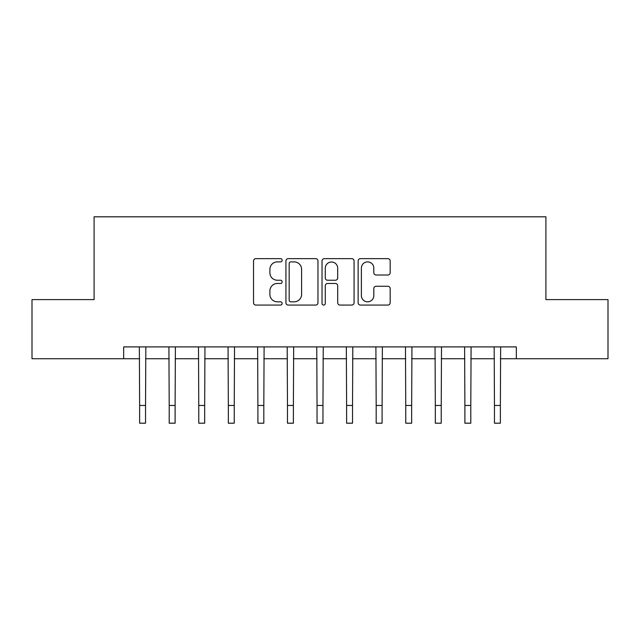 <?xml version="1.0" encoding="UTF-8"?>
<svg xmlns="http://www.w3.org/2000/svg" width="640" height="640" viewBox="0 0 640 640"><rect width="100%" height="100%" fill="white"/><g stroke="black" fill="none" stroke-linecap="round" stroke-linejoin="round"><path stroke-width="0.96" d="M282.152 260.264A1.624 1.624 0 0 0 280.528 258.64L255.856 258.64A2.32 2.32 0 0 0 253.536 260.96L253.536 302.752A2.32 2.32 0 0 0 255.856 305.072L280.528 305.072A1.624 1.624 0 0 0 282.152 303.448A1.624 1.624 0 0 0 280.528 301.824L277.336 301.824A7.432 7.432 0 0 1 269.904 294.392L269.904 290.912A7.432 7.432 0 0 1 277.336 283.48L280.528 283.48A1.624 1.624 0 0 0 282.152 281.856A1.624 1.624 0 0 0 280.528 280.232L277.336 280.232A7.432 7.432 0 0 1 269.904 272.8L269.904 269.32A7.432 7.432 0 0 1 277.336 261.888L280.528 261.888A1.624 1.624 0 0 0 282.152 260.264M387.856 275.008A2.32 2.32 0 0 0 390.176 272.688L390.176 260.96A2.32 2.32 0 0 0 387.856 258.64L360.456 258.64A2.32 2.32 0 0 0 358.136 260.96L358.136 302.752A2.32 2.32 0 0 0 360.456 305.072L387.856 305.072A2.32 2.32 0 0 0 390.176 302.752L390.176 288.592A2.32 2.32 0 0 0 387.856 286.264L376.128 286.264A2.32 2.32 0 0 0 373.808 288.592L373.808 295.616A6.208 6.208 0 0 1 367.6 301.824A6.208 6.208 0 0 1 361.384 295.616L361.384 268.096A6.208 6.208 0 0 1 367.6 261.888A6.208 6.208 0 0 1 373.808 268.096L373.808 272.688A2.32 2.32 0 0 0 376.128 275.008L387.856 275.008M123.664 358.736L32 358.736L32 299.6L94.096 299.6L94.096 216.808L545.904 216.808L545.904 299.6L608 299.6L608 358.736L516.336 358.736L516.336 346.904L123.664 346.904L123.664 358.736L139.632 358.736M317.968 260.96A2.32 2.32 0 0 0 315.648 258.64L288.248 258.64A2.32 2.32 0 0 0 285.928 260.96L285.928 302.752A2.32 2.32 0 0 0 288.248 305.072L315.648 305.072A2.32 2.32 0 0 0 317.968 302.752L317.968 260.96M324.352 258.64L351.752 258.64A2.32 2.32 0 0 1 354.072 260.96L354.072 302.752A2.32 2.32 0 0 1 351.752 305.072L340.024 305.072A2.32 2.32 0 0 1 337.704 302.752L337.704 285.8A2.32 2.32 0 0 0 335.384 283.48L327.608 283.48A2.32 2.32 0 0 0 325.28 285.8L325.28 303.448A1.624 1.624 0 0 1 323.656 305.072A1.624 1.624 0 0 1 322.032 303.448L322.032 260.96A2.32 2.32 0 0 1 324.352 258.64M145.544 358.736L169.2 358.736M175.112 358.736L198.768 358.736M204.68 358.736L228.336 358.736M234.248 358.736L257.904 358.736M263.816 358.736L287.472 358.736M293.392 358.736L317.04 358.736M322.96 358.736L346.608 358.736M352.528 358.736L376.184 358.736M382.096 358.736L405.752 358.736M411.664 358.736L435.32 358.736M441.232 358.736L464.888 358.736M470.8 358.736L494.456 358.736M500.368 358.736L516.336 358.736M290.8 261.888A1.624 1.624 0 0 0 289.176 263.512L289.176 300.2A1.624 1.624 0 0 0 290.8 301.824L294.168 301.824A7.432 7.432 0 0 0 301.6 294.392L301.6 269.32A7.432 7.432 0 0 0 294.168 261.888L290.8 261.888M337.704 268.216A6.208 6.208 0 0 0 331.496 262.008A6.208 6.208 0 0 0 325.28 268.216L325.28 277.912A2.32 2.32 0 0 0 327.608 280.232L335.384 280.232A2.32 2.32 0 0 0 337.704 277.912L337.704 268.216M139.352 346.904L139.632 405.456L145.544 405.456L145.824 346.904M139.632 405.456L139.632 423.192L145.544 423.192L145.544 405.456M168.92 346.904L169.2 405.456L175.112 405.456L175.392 346.904M169.2 405.456L169.2 423.192L175.112 423.192L175.112 405.456M198.488 346.904L198.768 405.456L204.68 405.456L204.96 346.904M198.768 405.456L198.768 423.192L204.68 423.192L204.68 405.456M228.056 346.904L228.336 405.456L234.248 405.456L234.528 346.904M228.336 405.456L228.336 423.192L234.248 423.192L234.248 405.456M257.624 346.904L257.904 405.456L263.816 405.456L264.104 346.904M257.904 405.456L257.904 423.192L263.816 423.192L263.816 405.456M287.192 346.904L287.472 405.456L293.392 405.456L293.672 346.904M287.472 405.456L287.472 423.192L293.392 423.192L293.392 405.456M316.76 346.904L317.04 405.456L322.96 405.456L323.24 346.904M317.04 405.456L317.04 423.192L322.96 423.192L322.96 405.456M346.328 346.904L346.608 405.456L352.528 405.456L352.808 346.904M346.608 405.456L346.608 423.192L352.528 423.192L352.528 405.456M375.896 346.904L376.184 405.456L382.096 405.456L382.376 346.904M376.184 405.456L376.184 423.192L382.096 423.192L382.096 405.456M405.472 346.904L405.752 405.456L411.664 405.456L411.944 346.904M405.752 405.456L405.752 423.192L411.664 423.192L411.664 405.456M435.04 346.904L435.32 405.456L441.232 405.456L441.512 346.904M435.32 405.456L435.32 423.192L441.232 423.192L441.232 405.456M464.608 346.904L464.888 405.456L470.8 405.456L471.08 346.904M464.888 405.456L464.888 423.192L470.8 423.192L470.8 405.456M494.176 346.904L494.456 405.456L500.368 405.456L500.648 346.904M494.456 405.456L494.456 423.192L500.368 423.192L500.368 405.456"/></g></svg>
